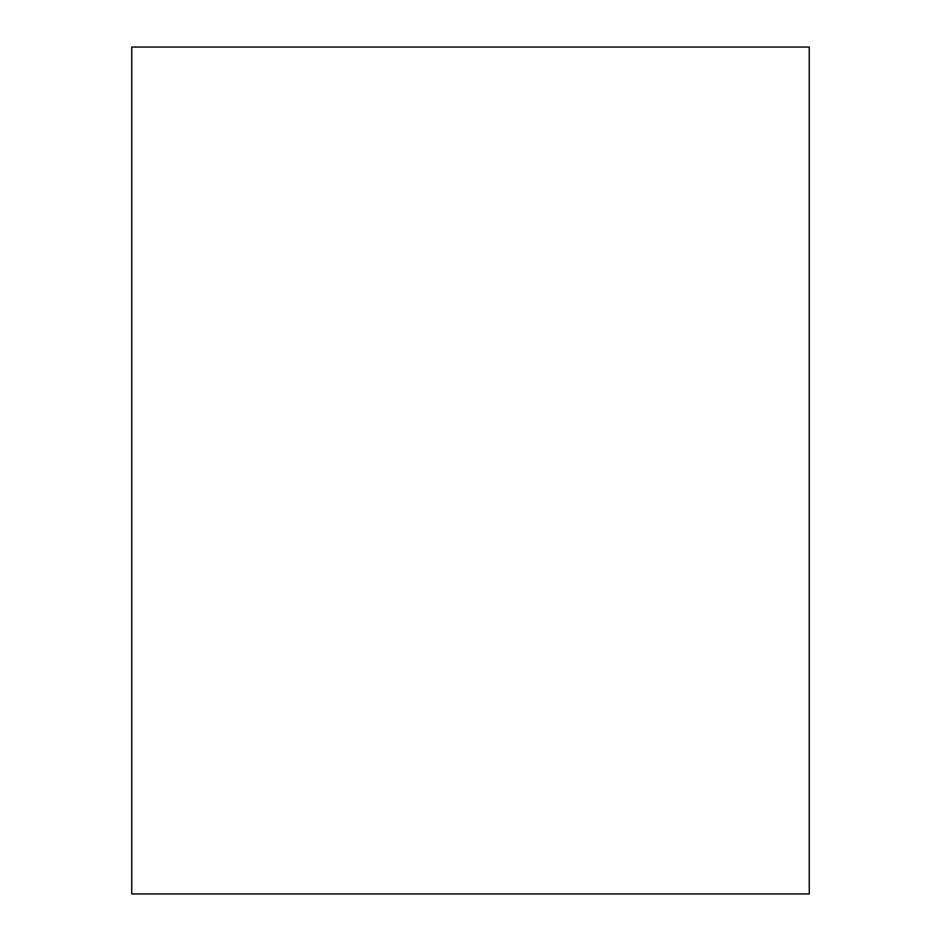 <?xml version="1.0" encoding="UTF-8"?>
<svg xmlns="http://www.w3.org/2000/svg" width="941" height="941" viewBox="0 0 941 941"><rect width="100%" height="100%" fill="white"/><g stroke="black" fill="none" stroke-linecap="round" stroke-linejoin="round"><path stroke-width="1.41" d="M809.26 893.95L131.74 893.95L131.74 47.05L809.26 47.05L809.26 893.95"/></g></svg>
